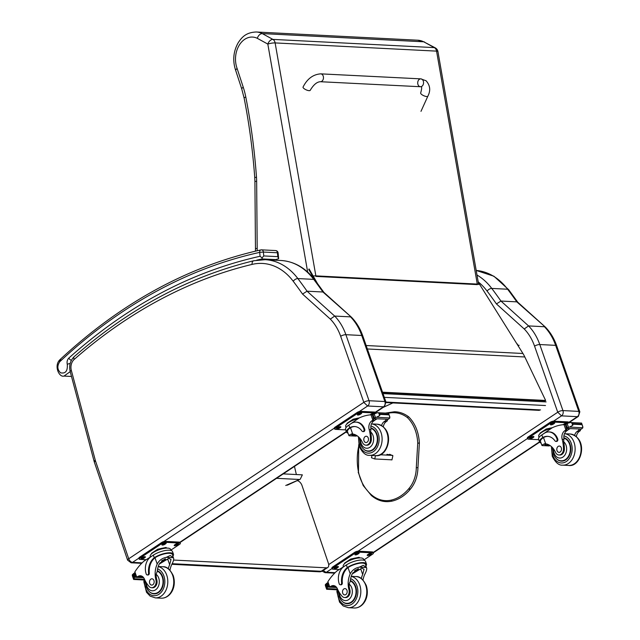 <?xml version="1.0" encoding="UTF-8"?>
<svg xmlns="http://www.w3.org/2000/svg" width="640" height="640" viewBox="0 0 640 640"><rect width="100%" height="100%" fill="white"/><g stroke="black" fill="none" stroke-linecap="round" stroke-linejoin="round"><path stroke-width="0.96" d="M283.24 473.88L302.352 474.848L300.264 479.192L285.744 485.48M298.872 479.448L276.568 478.32L298.784 479.448M392.88 402.92L383.176 407.408M294.456 466.424L296.368 474.544M171.848 564.304L319.28 571.8A5.248 3.896 -87.1 0 0 321.144 571.272L172.128 563.696M319.28 571.8A5.248 5.248 0 0 0 322.392 570.968L322.392 570.968A5.248 3.096 -122.8 0 1 321.144 571.272L326.48 567.832L173.592 560.056M297.168 480.624A5.248 3.096 -122.8 0 1 302 485.496L328.392 563.288A5.248 3.096 -122.8 0 1 327.728 567.52A5.248 3.096 -122.8 0 1 326.48 567.832M382.656 392.584L545.224 400.84L545.632 400.472L524.816 356.968A41.976 31.176 -87.1 0 0 522.944 353.488L478.248 282.2M314.568 279.568L308.704 269.368M309.088 268.944L317.264 283.168M382.52 392.184L545.632 400.472M476.992 275.016A68.216 50.664 -87.1 0 1 491.76 288.424L507.624 289.232A68.216 50.664 92.9 0 0 476.192 270.44L493.92 276.224L508.664 289.696L517.896 302.384L516.816 301.856L500.952 301.048A527.024 391.4 -87.1 0 0 491.76 288.424A3.88 1.944 143 0 0 487.104 291.096A523.144 388.52 92.9 0 1 496.44 303.928L500.952 301.048L528.56 325.92L544.416 326.728A52.472 38.968 92.9 0 1 555.648 345.352L539.784 344.544A52.472 38.968 -87.1 0 0 528.56 325.92L524.232 328.976A48.592 36.088 92.9 0 1 534.568 346.16L557.728 412.192A3.88 1.256 -19.3 0 1 562.936 410.584L539.784 344.544A3.88 1.256 160.7 0 0 534.568 346.16M557.728 412.192L561.52 415.864A3.936 2.92 -87.1 0 0 562.936 410.584L578.8 411.392A3.936 2.92 92.9 0 1 577.384 416.672L578.352 416.408L579.848 411.848A3.88 1.256 160.7 0 0 578.8 411.392L555.648 345.352A3.88 1.256 160.7 0 1 556.696 345.808C554.088 338.416 550.328 332.192 545.408 327.136L516.816 301.856A527.024 391.4 92.9 0 0 507.624 289.232A3.88 1.944 143 0 1 508.664 289.696M363.808 402.408L367.624 406A3.936 2.92 -87.1 0 0 369.048 400.728A3.88 1.256 160.7 0 0 363.832 402.336L128.72 558.776L95.504 460.984A9.232 6.856 92.9 0 1 95.296 460.296L71.344 370.448A9.232 6.856 92.9 0 1 74.192 359.416A627.112 465.736 92.9 0 1 252.088 264.4A64.336 47.776 92.9 0 1 293.208 281.232A523.144 388.52 92.9 0 1 302.544 294.072L330.336 319.112A48.592 36.088 92.9 0 1 340.672 336.296L363.832 402.336M330.336 319.112L334.664 316.064L350.528 316.872A52.472 38.968 92.9 0 1 361.752 335.496L384.904 401.528L369.048 400.728L345.888 334.688A52.472 38.968 -87.1 0 0 334.664 316.064L307.056 291.192L302.544 294.072M293.208 281.232A3.88 1.944 143 0 1 297.864 278.568A527.024 391.4 -87.1 0 1 307.056 291.192L322.92 292L351.512 317.28C356.432 322.336 360.192 328.56 362.8 335.952L385.952 401.992L384.456 406.552L375.536 412.488M314.768 279.84L324 292.52L322.92 292A527.024 391.4 92.9 0 0 313.728 279.368A3.88 1.944 -37 0 1 314.768 279.84C305.584 267.88 294.328 261.432 281.016 260.496A68.216 50.664 92.9 0 1 313.728 279.368L297.864 278.568A68.216 50.664 -87.1 0 0 265.16 259.688L281.016 260.496M385.952 401.992A3.88 1.256 -19.3 0 0 384.904 401.528A3.936 2.92 92.9 0 1 383.488 406.808L384.44 406.56M391.944 459.832L374.736 458.96L371.472 457.744L371.992 455.448M388.96 454.68L386.944 454.368L388.96 454.68M375.488 455.632L374.736 458.96M380.16 454.76L392.704 455.392M273.968 260.136L278.656 258.736L277.8 256.648L263.768 255.936L262.056 257.888L262.088 258.936L276.464 259.632L274.128 260.144M263.768 255.936L263.392 252.056L259.704 252.376L260.072 256.264L262.056 257.888M278.648 258.528L278.104 252.928L277.432 252.768L277.8 256.648M275.24 250.592A2.624 1.952 92.9 0 1 275.624 250.56A2.624 1.952 92.9 0 1 277.432 252.768L263.392 252.056A2.624 1.952 -87.1 0 0 261.592 249.848A2.624 1.952 -87.1 0 0 261.2 249.88A2.624 1.72 -102.4 0 0 260.896 249.904L260.896 249.904A2.624 1.72 -102.4 0 0 259.704 252.376A636.408 472.64 92.9 0 0 60 361.488L60.672 359.44M435.28 47.872L423.704 41.792L434.328 47.608L272.896 39.4A5.248 3.304 118.7 0 0 267.824 44.088A5.248 1.032 -9.9 0 1 275.128 42.92L436.56 51.128A5.248 1.032 -9.9 0 1 437.928 51.568A5.248 5.248 0 0 0 435.28 47.872L435.28 47.872A5.248 3.304 118.7 0 0 434.328 47.608A5.248 3.896 92.9 0 1 436.56 51.128L477.288 284.08L315.856 275.872A5.248 1.032 170.1 0 0 313.144 276.008M256.296 32L417.728 40.208A26.68 19.816 92.9 0 1 423.704 41.792L262.272 33.584A26.68 19.816 -87.1 0 0 256.296 32C245.8 32.36 241.624 37.512 238.072 42.952C233.336 51.584 232.512 60.664 235.6 70.184L237.056 68.296A21.432 15.92 92.9 0 1 239.768 44.36A21.432 15.92 92.9 0 1 257.264 38.304C258.384 35.336 260.048 33.76 262.272 33.584L272.896 39.4A5.248 3.896 92.9 0 1 275.128 42.92L315.856 275.872A5.248 3.896 -87.1 0 1 315.928 276.408L477.36 284.616A5.248 3.896 -87.1 0 0 477.288 284.08A5.248 1.032 170.1 0 1 478.656 284.52L437.928 51.568M257.168 250.744L257.2 248.456L255.464 248.616L254.912 181.456L256.648 181.232A47.224 35.072 -87.1 0 0 256.488 177.2A515.736 383.024 -87.1 0 0 245.784 96.992A68.216 50.664 -87.1 0 0 243.248 87.248L237.056 68.296M409.792 489.6L409.984 488.896L409.792 489.6L408.664 488.832A27.488 20.416 92.9 0 0 416.296 467.624L417.688 467.672M389.672 454.272L392.864 455.792L391.936 459.896L390.656 459.768M320.752 73.856L420.832 78.864A3.936 2.92 92.9 0 1 422.176 79.392A3.936 2.92 92.9 0 1 423.416 83.888A3.936 2.92 92.9 0 1 420.432 86.728A3.936 2.92 92.9 0 1 419.088 86.2A3.936 2.92 92.9 0 1 417.848 81.704A3.936 2.92 92.9 0 1 420.832 78.864A3.936 2.92 92.9 0 1 422.176 79.392A3.936 2.92 92.9 0 1 423.416 83.888A3.936 2.92 92.9 0 1 420.432 86.728L320.36 81.72A3.936 2.92 92.9 0 0 323.336 78.88A3.936 2.92 92.9 0 0 322.096 74.392A3.936 2.92 92.9 0 0 320.752 73.856C313.128 74.392 307.224 78.792 303.048 87.064A3.936 1.24 24.4 0 0 304 88.56A3.936 1.24 24.4 0 0 307.728 90.416A3.936 1.24 24.4 0 0 310.216 90.32C313.512 84.752 316.888 81.888 320.36 81.72M361.312 578.512A18.296 13.584 92.9 0 1 362.688 574.488L364.04 569.32L361.84 568.144L352.176 573.952A18.296 13.584 92.9 0 0 350.216 581.472L349.072 584.04A18.296 13.584 92.9 0 0 349.848 589.712L348.936 589.664A18.296 13.584 92.9 0 1 350.208 573.848C352.176 570.192 355.208 567.96 359.304 567.16L363.288 565.32L366.384 567.52L359.304 567.16M362.984 579.976A18.296 13.584 -87.1 0 1 364.656 574.584C366.592 570.928 367.176 568.568 366.384 567.52L365.424 564.368A10.8 3.488 -19.3 0 0 359.04 563.352A10.8 3.488 -19.3 0 0 348.648 567.176L347.28 567.568A14.872 11.048 -87.1 0 0 341.584 582.856A1.648 1.224 -87.1 0 1 340.288 584.768L341.024 584.808A1.648 1.224 92.9 0 0 342.32 582.888A14.872 11.048 92.9 0 1 348.016 567.6L348.648 567.176M347.904 567.136A11.904 3.84 -19.3 0 1 359.384 562.896A11.904 3.84 -19.3 0 1 366.464 564.008L365.552 561.424A11.904 3.84 160.7 0 0 358.08 560.376A11.904 3.84 160.7 0 0 346.368 564.952L343.912 566.584A12.88 9.56 -87.1 0 0 339.256 583.864A1.648 1.224 -87.1 0 0 340.288 584.768M366.464 564.008A11.904 3.84 -19.3 0 1 365.96 565.896M329.264 587.08L327.72 582.688L327.896 581.672A55.776 41.424 92.9 0 1 337.008 570.92L346.952 564.576M337.152 589.064L326.728 588.536L327.496 587.272A4.416 3.28 92.9 0 1 328.08 587.088L326.96 583.136L327.896 583.184M326.96 583.136L326.736 583.256A4.416 3.28 92.9 0 1 326.264 583.768L325.344 584.576L325.368 585.592L326.656 589.272M326.728 588.536L326.648 589.048L326.728 588.536M352.688 572.976A70.504 52.36 92.9 0 1 360.8 569.112L354.456 570.872M344.68 563.552L344.544 563.144L350.712 559.04L359.096 557.264L359.72 557.92M350.712 559.04L350.96 559.744M359.096 557.264L359.328 557.936M345.992 562.544A9.152 2.952 -19.3 0 1 359.08 557.952M348.936 589.664A5.784 4.296 92.9 0 1 344.584 597.536A5.784 4.296 92.9 0 1 341.864 596A28.92 21.48 92.9 0 1 337.392 588.808A6.752 5.008 92.9 0 0 333.376 585.584A6.752 5.008 92.9 0 0 331.192 586.128A37.184 27.616 92.9 0 0 329.768 587.008A1.312 0.456 -17.9 0 0 329.72 587.04L329.368 586.536L331.68 587.136A37.184 27.616 92.9 0 1 333.152 586.232A6.752 5.008 92.9 0 1 334.352 585.768M331.68 587.136A1.24 0.92 92.9 0 1 331.232 587.272L329.392 587.176M343.352 566.696L343.224 566.344A10.8 3.488 -19.3 0 1 352.264 559.48A10.8 3.488 -19.3 0 1 363.608 559.2L363.984 560.264M339.12 569.512L332.96 569.2A2.624 0.848 -19.3 0 1 332.256 568.896L331.928 567.96A2.624 0.848 -19.3 0 1 332.648 567L354.76 552.288A2.624 0.848 -19.3 0 1 358.288 551.2L372.32 551.912A2.624 0.848 -19.3 0 1 373.032 552.224L373.36 553.16A2.624 0.848 -19.3 0 1 372.64 554.12L363.872 559.952M332.256 568.896A2.624 0.848 -19.3 0 1 332.976 567.936L355.088 553.224A2.624 0.848 -19.3 0 1 358.616 552.136L372.648 552.856A2.624 0.848 -19.3 0 1 373.36 553.16M367.696 554.656L368.576 554.072A1.8 0.584 -19.3 0 1 370.352 553.376A1.8 0.584 -19.3 0 1 371.488 553.536A1.8 0.584 -19.3 0 1 370.992 554.192L370.104 554.784A1.8 0.584 -19.3 0 1 368.328 555.472A1.8 0.584 -19.3 0 1 367.2 555.32A1.8 0.584 -19.3 0 1 367.696 554.656M355.408 554.032L356.296 553.448A1.8 0.584 -19.3 0 1 358.072 552.752A1.8 0.584 -19.3 0 1 359.2 552.912A1.8 0.584 -19.3 0 1 358.704 553.568L357.824 554.16A1.8 0.584 -19.3 0 1 356.048 554.848A1.8 0.584 -19.3 0 1 354.912 554.696A1.8 0.584 -19.3 0 1 355.408 554.032M334.624 567.864L335.504 567.272A1.8 0.584 -19.3 0 1 337.28 566.576A1.8 0.584 -19.3 0 1 338.416 566.736A1.8 0.584 -19.3 0 1 337.92 567.392L337.032 567.984A1.8 0.584 -19.3 0 1 335.264 568.68A1.8 0.584 -19.3 0 1 334.128 568.52A1.8 0.584 -19.3 0 1 334.624 567.864M370.52 553.352L369.776 553.848A1.8 0.584 -19.3 0 1 367.832 554.568M358.24 552.728L357.496 553.216A1.8 0.584 -19.3 0 1 355.552 553.944M337.448 566.552L336.704 567.048A1.8 0.584 -19.3 0 1 334.76 567.768M355.4 570.136A2.48 0.8 160.7 0 0 357.856 568.856M354.872 570.528A2.68 0.864 160.7 0 0 358.272 568.704M354.768 570.608A2.864 0.928 160.7 0 0 358.392 568.808A2.864 0.928 160.7 0 0 358.448 568.648M347.16 603.328A11.808 8.768 -87.1 0 0 348.216 603.656M350.32 580.536A11.808 8.768 92.9 0 1 355.68 586.608A11.808 8.768 92.9 0 1 347.12 603.696A11.808 8.768 92.9 0 1 342.512 601.616M349.848 589.712A5.784 4.296 92.9 0 1 345.496 597.584L344.584 597.536M342.72 593.168A3.152 2.336 -87.1 0 0 344.688 594.904A3.152 2.336 -87.1 0 0 347.184 591.88A3.152 2.336 -87.1 0 0 345.008 588.616A3.152 2.336 -87.1 0 0 342.72 593.168M550.296 445.704L542.096 445.576L549.176 445.936M542.096 445.576L541.808 445.152L544.712 443.712L545.688 443.816A18.296 13.584 92.9 0 1 555.48 452.272A5.784 4.296 92.9 0 0 558.896 454.984A5.784 4.296 92.9 0 0 563.472 448.592L564.384 448.64A5.784 4.296 92.9 0 1 559.808 455.032L558.896 454.984M549.264 445.056L546.72 445.16L544.688 444.488L545.784 443.832M542.168 437.92L542.768 437.536A14.872 11.048 -87.1 0 1 547.56 436.344A14.872 11.048 -87.1 0 1 555 440.896A1.648 1.224 -87.1 0 0 555.824 441.4A1.648 1.224 -87.1 0 0 557.016 439.016A12.88 9.56 -87.1 0 0 548.992 431.928A12.88 9.56 -87.1 0 0 544.304 433.288L541.848 434.92A11.904 3.84 160.7 0 0 538.576 439.264L539.488 441.848A11.904 3.84 -19.3 0 1 542.168 437.92L543.504 437.568A14.872 11.048 92.9 0 1 547.928 436.376M541.056 443.008A11.904 3.84 -19.3 0 1 539.488 441.848M542.432 434.528L552.232 427.76A55.776 41.424 92.9 0 1 564.016 424.616L565.184 424.688M563.472 448.592A28.92 21.48 92.9 0 0 562.168 439.288A6.752 5.008 92.9 0 1 564.496 430.936A37.184 27.616 92.9 0 1 565.88 429.944A1.312 0.456 -18.1 0 1 565.936 429.912L567.256 428.296M565.936 429.912L567.896 430.016A1.24 0.92 -87.1 0 0 568.4 428.544M566.512 428.448L565.4 424.504A4.416 3.28 -87.1 0 0 565.984 424.32L568.064 423.12L570.424 422.504L571.76 422.792L573.176 424.224L572.672 425.4L569.448 427.08L582.872 427.768L581.952 428.568A4.416 3.28 -87.1 0 0 581.488 429.08L566.512 428.448L581.488 429.08M581.576 423.288L582.488 425.896L581.576 423.288M582.872 427.768L582.488 425.896M541.808 445.152L540.528 441.488A10.8 3.488 -19.3 0 1 542.904 437.952M548.992 431.928L549.728 431.968A12.88 9.56 92.9 0 1 557.76 439.048A1.648 1.224 92.9 0 1 556.56 441.432L555.824 441.4M567.896 430.016A37.184 27.616 -87.1 0 0 566.464 431.04A6.752 5.008 -87.1 0 0 563.96 438.64L563.64 441.696A28.92 21.48 92.9 0 1 564.384 448.64M570.144 428.64A70.504 52.36 -87.1 0 0 568.208 429.688M565.984 424.32L567.208 427.816L569.448 427.08M540.168 433.52L540.024 433.12L546.192 429.016L552.344 427.704M546.192 429.016L546.44 429.712M541.472 432.512A9.152 2.952 -19.3 0 1 551.56 428.2M567.208 427.816A4.416 3.28 -87.1 0 0 566.744 428.328M574.632 435.328A6.752 5.008 -87.1 0 1 576.976 431.576A37.184 27.616 -87.1 0 1 578.416 430.552L580.328 430.68A37.184 27.616 -87.1 0 0 578.944 431.672A6.752 5.008 -87.1 0 0 576.376 436.552M580.376 430.648L580.144 429.144M578.416 430.552A1.24 0.92 -87.1 0 0 578.912 429.08M539.08 437.376L538.712 436.312A10.8 3.488 -19.3 0 1 541.68 432.376A10.8 3.488 -19.3 0 1 551.192 428.448M538.728 439.696L528.448 439.168A2.624 0.848 -19.3 0 1 527.736 438.864A2.624 0.848 -19.3 0 1 528.456 437.904L550.576 423.192A2.624 0.848 -19.3 0 1 554.096 422.104L568.136 422.824A2.624 0.848 -19.3 0 1 568.488 422.872M533.4 437.368L532.52 437.952A1.8 0.584 -19.3 0 1 530.744 438.648A1.8 0.584 -19.3 0 1 529.608 438.488A1.8 0.584 -19.3 0 1 530.104 437.832L530.992 437.24A1.8 0.584 -19.3 0 1 532.768 436.552A1.8 0.584 -19.3 0 1 533.896 436.704A1.8 0.584 -19.3 0 1 533.4 437.368L533.104 436.504M554.192 423.536L553.304 424.128A1.8 0.584 -19.3 0 1 551.528 424.816A1.8 0.584 -19.3 0 1 550.4 424.664A1.8 0.584 -19.3 0 1 550.896 424L551.776 423.416A1.8 0.584 -19.3 0 1 553.552 422.72A1.8 0.584 -19.3 0 1 554.688 422.88A1.8 0.584 -19.3 0 1 554.192 423.536L553.888 422.672M563.08 424.696A1.8 0.584 -19.3 0 1 563.176 424.624L564.064 424.04A1.8 0.584 -19.3 0 1 565.832 423.344A1.8 0.584 -19.3 0 1 566.968 423.504A1.8 0.584 -19.3 0 1 566.792 423.904M527.736 438.864L527.408 437.928A2.624 0.848 -19.3 0 1 528.128 436.968L550.248 422.256A2.624 0.848 -19.3 0 1 553.768 421.168L567.808 421.888A2.624 0.848 -19.3 0 1 568.512 422.192L568.712 422.768M532.936 436.52L532.192 437.016A1.8 0.584 -19.3 0 1 530.248 437.736M553.72 422.696L552.976 423.192A1.8 0.584 -19.3 0 1 551.032 423.912M566 423.32L565.264 423.816A1.8 0.584 -19.3 0 1 563.32 424.536M562.528 461.104A11.808 8.768 92.9 0 1 561.472 460.776M556.816 459.064A11.808 8.768 -87.1 0 0 561.424 461.144A11.808 8.768 -87.1 0 0 570.72 450.624A11.808 8.768 -87.1 0 0 563.848 437.744M561.272 447.792A3.152 2.336 -87.1 0 0 559.312 446.064A3.152 2.336 -87.1 0 0 556.816 449.088A3.152 2.336 -87.1 0 0 558.992 452.352A3.152 2.336 -87.1 0 0 561.272 447.792M168.288 568.696A18.296 13.584 92.9 0 1 169.672 564.672L171.024 559.504L168.816 558.328L159.152 564.136A18.296 13.584 92.9 0 0 157.2 571.656L156.048 574.232A18.296 13.584 92.9 0 0 156.824 579.896L155.912 579.848A18.296 13.584 92.9 0 1 157.192 564.032C159.16 560.376 162.192 558.144 166.288 557.344L170.272 555.512L173.368 557.704L166.288 557.344M169.968 570.16A18.296 13.584 -87.1 0 1 171.632 564.768C173.576 561.112 174.152 558.752 173.368 557.704L172.408 554.56A10.8 3.488 -19.3 0 0 166.024 553.544A10.8 3.488 -19.3 0 0 155.632 557.36L154.264 557.752A14.872 11.048 -87.1 0 0 148.568 573.04A1.648 1.224 -87.1 0 1 147.272 574.952L148.008 574.992A1.648 1.224 92.9 0 0 149.304 573.08A14.872 11.048 92.9 0 1 155 557.784L155.632 557.36M154.888 557.32A11.904 3.84 -19.3 0 1 166.368 553.08A11.904 3.84 -19.3 0 1 173.448 554.192L172.536 551.608A11.904 3.84 160.7 0 0 165.056 550.56A11.904 3.84 160.7 0 0 153.344 555.136L150.888 556.768A12.88 9.56 -87.1 0 0 146.24 574.048A1.648 1.224 -87.1 0 0 147.272 574.952M173.448 554.192A11.904 3.84 -19.3 0 1 172.936 556.08M136.248 577.264L134.704 572.872L134.88 571.856A55.776 41.424 92.9 0 1 143.992 561.104L153.936 554.76M144.136 579.248L133.712 578.72L134.48 577.456A4.416 3.28 92.9 0 1 135.056 577.272L133.944 573.32L134.88 573.368M133.944 573.32L133.72 573.448A4.416 3.28 92.9 0 1 133.248 573.96L132.328 574.76L132.352 575.776L133.64 579.456L144.024 579.984M133.712 578.72L133.624 579.232L133.712 578.72M159.672 563.16A70.504 52.36 92.9 0 1 167.784 559.296L161.44 561.056M151.664 553.736L151.52 553.336L157.688 549.232L166.072 547.448L166.704 548.104M157.688 549.232L157.936 549.928M166.072 547.448L166.312 548.12M152.968 552.728A9.152 2.952 -19.3 0 1 166.056 548.136M155.912 579.848A5.784 4.296 92.9 0 1 151.568 587.72A5.784 4.296 92.9 0 1 148.848 586.184A28.92 21.48 92.9 0 1 144.376 578.992A6.752 5.008 92.9 0 0 140.36 575.768A6.752 5.008 92.9 0 0 138.176 576.312A37.184 27.616 92.9 0 0 136.752 577.192A1.312 0.456 -17.9 0 0 136.696 577.224L136.352 576.72L138.664 577.328A37.184 27.616 92.9 0 1 140.136 576.416A6.752 5.008 92.9 0 1 141.336 575.952M138.664 577.328A1.24 0.92 92.9 0 1 138.216 577.456L136.368 577.36M150.336 556.888L150.208 556.528A10.8 3.488 -19.3 0 1 159.248 549.664A10.8 3.488 -19.3 0 1 170.592 549.384L170.96 550.448M95.504 460.984A3.88 1.224 -18.7 0 0 94.424 462.368L127.592 560.136L131.104 562.792A3.936 2.92 -87.1 0 0 132.536 562.376L138.912 558.144A2.624 0.848 -19.3 0 1 139.632 557.184L161.744 542.472A2.624 0.848 -19.3 0 1 165.264 541.384L179.304 542.104A2.624 0.848 -19.3 0 1 180.008 542.408L180.336 543.344A2.624 0.848 -19.3 0 1 179.616 544.304L170.856 550.136M146.104 559.704L139.944 559.384A2.624 0.848 -19.3 0 1 139.24 559.08A2.624 0.848 -19.3 0 1 139.96 558.12L162.072 543.408A2.624 0.848 -19.3 0 1 165.592 542.328L179.632 543.04A2.624 0.848 -19.3 0 1 180.336 543.344M174.672 544.848L175.56 544.256A1.8 0.584 -19.3 0 1 177.336 543.56A1.8 0.584 -19.3 0 1 178.464 543.72A1.8 0.584 -19.3 0 1 177.968 544.376L177.088 544.968A1.8 0.584 -19.3 0 1 175.312 545.664A1.8 0.584 -19.3 0 1 174.176 545.504A1.8 0.584 -19.3 0 1 174.672 544.848M162.392 544.216L163.28 543.632A1.8 0.584 -19.3 0 1 165.048 542.936A1.8 0.584 -19.3 0 1 166.184 543.096A1.8 0.584 -19.3 0 1 165.688 543.752L164.808 544.344A1.8 0.584 -19.3 0 1 163.032 545.04A1.8 0.584 -19.3 0 1 161.896 544.88A1.8 0.584 -19.3 0 1 162.392 544.216M141.608 558.048L142.488 557.456A1.8 0.584 -19.3 0 1 144.264 556.768A1.8 0.584 -19.3 0 1 145.4 556.92A1.8 0.584 -19.3 0 1 144.904 557.584L144.016 558.168A1.8 0.584 -19.3 0 1 142.24 558.864A1.8 0.584 -19.3 0 1 141.112 558.704A1.8 0.584 -19.3 0 1 141.608 558.048M177.504 543.536L176.76 544.032A1.8 0.584 -19.3 0 1 174.816 544.752M165.216 542.912L164.472 543.408A1.8 0.584 -19.3 0 1 162.536 544.128M144.432 556.736L143.688 557.232A1.8 0.584 -19.3 0 1 141.744 557.952M162.376 560.32A2.48 0.8 160.7 0 0 164.84 559.04M161.856 560.712A2.68 0.864 160.7 0 0 165.256 558.888M161.752 560.792A2.864 0.928 160.7 0 0 165.368 558.992A2.864 0.928 160.7 0 0 165.432 558.832A3.072 0.992 160.7 0 1 165.424 558.88M154.144 593.512A11.808 8.768 -87.1 0 0 155.2 593.84M157.304 570.72A11.808 8.768 92.9 0 1 162.656 576.792A11.808 8.768 92.9 0 1 154.096 593.88A11.808 8.768 92.9 0 1 149.496 591.8M156.824 579.896A5.784 4.296 92.9 0 1 152.48 587.768L151.568 587.72M149.704 583.352A3.152 2.336 -87.1 0 0 151.672 585.088A3.152 2.336 -87.1 0 0 154.16 582.064A3.152 2.336 -87.1 0 0 151.984 578.8A3.152 2.336 -87.1 0 0 149.704 583.352M357.28 435.896L349.08 435.76L356.16 436.12M349.08 435.76L348.792 435.336L351.696 433.904L352.672 434A18.296 13.584 92.9 0 1 362.456 442.464A5.784 4.296 92.9 0 0 365.88 445.168A5.784 4.296 92.9 0 0 370.456 438.776L371.368 438.824A5.784 4.296 92.9 0 1 366.792 445.216L365.88 445.168M356.24 435.24L353.704 435.344L351.672 434.672L352.768 434.016M349.152 428.104L349.744 427.72A14.872 11.048 -87.1 0 1 354.536 426.528A14.872 11.048 -87.1 0 1 361.984 431.08A1.648 1.224 -87.1 0 0 362.808 431.584A1.648 1.224 -87.1 0 0 364 429.2A12.88 9.56 -87.1 0 0 355.976 422.112A12.88 9.56 -87.1 0 0 351.288 423.472L348.832 425.104A11.904 3.84 160.7 0 0 345.56 429.448L346.464 432.04A11.904 3.84 -19.3 0 1 349.152 428.104L350.488 427.76A14.872 11.048 92.9 0 1 354.904 426.56M348.04 433.192A11.904 3.84 -19.3 0 1 346.464 432.04M349.416 424.72L359.216 417.944A55.776 41.424 92.9 0 1 370.992 414.8L372.168 414.872M370.456 438.776A28.92 21.48 92.9 0 0 369.144 429.472A6.752 5.008 92.9 0 1 371.48 421.12A37.184 27.616 92.9 0 1 372.864 420.136A1.312 0.456 -18.1 0 1 372.92 420.096L374.24 418.48M372.92 420.096L374.88 420.2A1.24 0.92 -87.1 0 0 375.384 418.736M373.496 418.64L372.384 414.688A4.416 3.28 -87.1 0 0 372.968 414.504L377.4 412.688L378.744 412.976L380.16 414.408L379.656 415.584L376.432 417.264L389.856 417.952L388.936 418.752A4.416 3.28 -87.1 0 0 388.464 419.264L373.496 418.64L388.464 419.264M388.56 413.472L389.472 416.08L388.56 413.472M389.856 417.952L389.472 416.08M348.792 435.336L347.504 431.672A10.8 3.488 -19.3 0 1 349.888 428.136M355.976 422.112L356.712 422.152A12.88 9.56 92.9 0 1 364.736 429.24A1.648 1.224 92.9 0 1 363.544 431.624L362.808 431.584M374.88 420.2A37.184 27.616 -87.1 0 0 373.448 421.224A6.752 5.008 -87.1 0 0 370.944 428.824L370.624 431.888A28.92 21.48 92.9 0 1 371.368 438.824M377.128 418.824A70.504 52.36 -87.1 0 0 375.192 419.872M372.968 414.504L374.192 418L376.432 417.264M347.152 423.712L347.008 423.304L353.176 419.2L359.328 417.888M353.176 419.2L353.424 419.904M348.456 422.696A9.152 2.952 -19.3 0 1 358.544 418.392M374.192 418A4.416 3.28 -87.1 0 0 373.728 418.52M381.616 425.512A6.752 5.008 -87.1 0 1 383.96 421.76A37.184 27.616 -87.1 0 1 385.392 420.736L387.312 420.864A37.184 27.616 -87.1 0 0 385.928 421.856A6.752 5.008 -87.1 0 0 383.36 426.744M387.36 420.832L387.128 419.328M385.392 420.736A1.24 0.92 -87.1 0 0 385.896 419.264M346.064 427.56L345.696 426.496A10.8 3.488 -19.3 0 1 348.664 422.56A10.8 3.488 -19.3 0 1 358.168 418.64M345.712 429.88L335.424 429.36A2.624 0.848 -19.3 0 1 334.72 429.048A2.624 0.848 -19.3 0 1 335.44 428.088L357.552 413.384A2.624 0.848 -19.3 0 1 361.08 412.296L375.12 413.008A2.624 0.848 -19.3 0 1 375.464 413.056M340.384 427.552L339.504 428.136A1.8 0.584 -19.3 0 1 337.728 428.832A1.8 0.584 -19.3 0 1 336.592 428.672A1.8 0.584 -19.3 0 1 337.088 428.016L337.976 427.424A1.8 0.584 -19.3 0 1 339.752 426.736A1.8 0.584 -19.3 0 1 340.88 426.888A1.8 0.584 -19.3 0 1 340.384 427.552L340.08 426.688M361.176 413.72L360.288 414.312A1.8 0.584 -19.3 0 1 358.512 415.008A1.8 0.584 -19.3 0 1 357.376 414.848A1.8 0.584 -19.3 0 1 357.872 414.192L358.76 413.6A1.8 0.584 -19.3 0 1 360.536 412.904A1.8 0.584 -19.3 0 1 361.672 413.064A1.8 0.584 -19.3 0 1 361.176 413.72L360.872 412.864M370.064 414.88A1.8 0.584 -19.3 0 1 370.16 414.816L371.04 414.224A1.8 0.584 -19.3 0 1 372.816 413.528A1.8 0.584 -19.3 0 1 373.952 413.688A1.8 0.584 -19.3 0 1 373.776 414.088M163.8 541.584L334.392 428.112A2.624 0.848 -19.3 0 1 335.112 427.152L357.224 412.44A2.624 0.848 -19.3 0 1 360.752 411.352L374.792 412.072A2.624 0.848 -19.3 0 1 375.496 412.376L375.696 412.952M339.92 426.704L339.176 427.2A1.8 0.584 -19.3 0 1 337.232 427.92M360.704 412.88L359.96 413.376A1.8 0.584 -19.3 0 1 358.016 414.096M372.984 413.504L372.24 414A1.8 0.584 -19.3 0 1 370.296 414.72M369.504 451.288A11.808 8.768 92.9 0 1 368.448 450.96M363.8 449.248A11.808 8.768 -87.1 0 0 368.408 451.328A11.808 8.768 -87.1 0 0 377.696 440.816A11.808 8.768 -87.1 0 0 370.832 427.928M368.256 437.976A3.152 2.336 -87.1 0 0 366.296 436.248A3.152 2.336 -87.1 0 0 363.8 439.272A3.152 2.336 -87.1 0 0 365.976 442.536A3.152 2.336 -87.1 0 0 368.256 437.976M546.12 401.904L383.016 393.608M384.328 397.344L545.504 405.536M517.824 345.232L519.152 345.304M540.544 409.928L385.976 402.064M367.36 348.968L524.816 356.968M366.152 345.52L522.944 353.488M496.44 303.928L524.232 328.976M478.2 281.888A64.336 47.776 92.9 0 1 487.104 291.096M322.104 571.144L325 572.656A3.936 2.92 -87.1 0 0 326.432 572.24A3.88 2.28 -123.6 0 1 323.48 570.264M557.704 412.264L328.696 564.592M335.12 572.68L326.432 572.24L332.104 568.464M358.064 551.2L527.592 438.432M553.544 421.168L561.52 415.864L577.384 416.672L568.624 422.496M539.496 441.872L373.136 552.528M71.344 370.448A3.88 1.032 -14.9 0 0 70.192 371.576C68.864 365.632 70.216 360.648 74.232 356.624C129.504 308.384 189.36 276.424 253.784 260.752A3.88 2.544 76.5 0 0 252.088 264.4M74.232 356.624A3.88 2.112 48.8 0 0 74.192 359.416M70.192 371.576L94.136 461.424A3.88 1.032 -14.9 0 1 95.296 460.296M127.592 560.136A3.88 1.224 -18.7 0 1 128.672 558.752M142.104 562.864L132.536 562.376A3.88 2.28 -123.6 0 1 128.72 558.776M359.28 411.552L367.624 406L383.488 406.808L375.36 412.216M362.8 335.952A3.88 1.256 -19.3 0 0 361.752 335.496L345.888 334.688A3.88 1.256 160.7 0 0 340.672 336.296M346.296 431.552L179.88 542.248M256.728 260.16L262.088 258.936M71.392 360.28A2.624 1.416 -132 0 1 68.848 358.064C67.248 359.712 66.728 361.808 67.288 364.36C67.752 371.016 65.52 373.84 60.608 372.816C57.28 369.688 56.984 366 59.736 361.752A6.56 4.872 92.9 0 1 60 361.488M260.072 256.264C191.288 271.624 127.544 305.56 68.848 358.064M71.496 376.456L64.008 376.08L70.208 371.64M59.784 359.904A2.624 1.312 42.8 0 0 59.568 360.056A2.624 1.312 42.8 0 0 59.736 361.752M70.168 363.496A2.624 0.72 164.5 0 0 67.288 364.36M257.264 38.304L267.824 44.088L307.672 272.04M257.2 248.456L256.648 181.232M312.088 276.536A5.248 0.672 -5.3 0 1 312.792 276.48M312.568 276.088A5.248 1.032 170.1 0 0 311.808 276.216M256.488 177.2A5.248 0.576 175.9 0 0 254.76 177.752L254.912 181.456M245.784 96.992A5.248 1.12 168.9 0 0 244.144 98.184C249.264 124.256 252.8 150.784 254.76 177.752M243.248 87.248A5.248 1.616 161.9 0 0 241.776 89.056L244.144 98.184M358.896 445.368A46.832 34.776 92.9 0 0 358.488 471.928A38.368 28.496 92.9 0 0 363.4 485.008A45.984 34.152 92.9 0 0 371.4 494.76A38.368 28.496 92.9 0 0 391.336 500.088A45.632 33.888 -87.1 0 0 408.664 488.832M416.296 467.624L417.728 443.088L419.368 443.08C418.76 432.256 415.256 423.568 408.856 417A0.984 0.552 134.5 0 0 407.504 417.664A35.04 26.024 92.9 0 1 417.728 443.088L419.368 443.184A0.984 0.984 0 0 0 419.368 443.08M393.76 412.704A38.368 28.496 92.9 0 1 407.504 417.664A0.984 0.584 127.7 0 1 408.768 416.92C404.368 413.552 399.592 411.832 394.424 411.76A0.984 0.656 -89.5 0 0 393.76 412.704A50.992 37.872 92.9 0 0 388.096 413.232M358.488 471.928L358.712 444.68M363.4 485.008A0.984 0.44 149.6 0 0 363.208 485.544L358.176 472.16M371.4 494.76A0.984 0.568 130.8 0 0 371.408 495.536L363.208 485.544M391.336 500.088A0.984 0.648 76.9 0 0 392.216 501.08C384.664 502.696 377.728 500.848 371.408 495.536M420.984 111.336L427.848 96.2A3.936 1.24 -155.6 0 1 423.752 95.704A3.936 1.24 -155.6 0 1 420.68 92.952C422.064 88.056 421.984 85.984 420.432 86.728M347.28 567.568L346.368 564.952M325.584 584.392L326.832 587.936M342.32 582.888L341.584 582.856M360.8 569.112L362.688 574.488M326.264 583.768L327.496 587.272M327.976 583.4L327.216 583.36M336.136 586.896L332.36 586.704M329.072 586.536L328.32 586.496M333.152 586.232L331.192 586.128M327.896 581.672L329.768 587.008M336.664 587.528L331.4 587.256M329.312 587.152L328.08 587.088M348.016 567.6L350.208 573.848M355.088 553.224L354.76 552.288M358.616 552.136L358.288 551.2M355.744 557.976A7.024 2.264 160.7 0 0 353.312 558.488M370.104 554.784L369.776 553.848M370.992 554.192L370.688 553.328M357.824 554.16L357.496 553.216M358.704 553.568L358.408 552.704M337.032 567.984L336.704 567.048M337.92 567.392L337.616 566.536M332.976 567.936L332.648 567M372.648 552.856L372.32 551.912M350.624 578.728A13.64 10.136 92.9 0 1 356.912 585.784A13.64 10.136 92.9 0 1 348.92 605.384A13.64 10.136 92.9 0 1 337.768 589.648M365.704 585.216A15.744 11.688 92.9 0 1 354.288 608C362.88 608.328 370.08 597.504 366.264 585.464C363.096 579.152 359.632 576.184 355.888 576.56A15.744 11.688 92.9 0 1 365.704 585.216M351.224 576.416A15.744 11.688 92.9 0 1 359.736 584.912A15.744 11.688 92.9 0 1 348.32 607.696L343.184 605.944L339.528 602.104L336.888 591.672L337.256 588.504M349.072 584.04A8.816 6.544 92.9 0 1 350.216 598.12A8.816 6.544 92.9 0 1 339.848 595.76A8.816 6.544 92.9 0 1 339.248 592.408M350.272 580.96A11.44 8.496 92.9 0 1 355.888 593.792A11.44 8.496 92.9 0 1 346.968 603.32C343.856 603.4 341.248 601.2 339.128 596.72L338.424 590.96M542.768 437.536L541.848 434.92M564.792 424.6L565.224 424.624M564.016 424.616L565.88 429.944M573.176 424.224L581.744 424.656M571.76 422.792L572.672 425.4M557.016 439.016L557.76 439.048M567.192 423.68L568.432 427.224M572.992 423.704L581.56 424.144M562.168 439.288L563.544 439.36M564.496 430.936L566.464 431.04M576.976 431.576L578.944 431.672M543.504 437.568L545.688 443.816M551.224 427.944A7.024 2.264 160.7 0 0 548.792 428.456M532.52 437.952L532.192 437.016M553.304 424.128L552.976 423.192M565.496 424.48L565.264 423.816M566.448 424.088L566.168 423.296M568.136 422.824L567.808 421.888M554.096 422.104L553.768 421.168M550.576 423.192L550.248 422.256M528.456 437.904L528.128 436.968M552.064 447.192A13.64 10.136 -87.1 0 0 552.824 455.472A13.64 10.136 -87.1 0 0 570.032 457.392A13.64 10.136 -87.1 0 0 563.904 435.88M551.44 446.608L552.248 456.24C555.424 462.544 558.88 465.52 562.624 465.144A15.744 11.688 -87.1 0 0 575.096 450.192A15.744 11.688 -87.1 0 0 564.48 433.72L570.192 434.008A15.744 11.688 -87.1 0 1 581.072 450.32A15.744 11.688 -87.1 0 1 568.592 465.448C581.568 467.616 589.104 438.144 570.192 434.008M563.64 441.696A8.816 6.544 92.9 0 1 564.408 455.712A8.816 6.544 92.9 0 1 554.16 453.208A8.816 6.544 92.9 0 1 553.56 448.944M563.888 438.16A11.44 8.496 92.9 0 1 570.256 450.76A11.44 8.496 92.9 0 1 561.272 460.768C558.168 460.848 555.552 458.648 553.432 454.168L552.776 447.952M154.264 557.752L153.344 555.136M132.568 574.576L133.808 578.12M149.304 573.08L148.568 573.04M167.784 559.296L169.672 564.672M133.248 573.96L134.48 577.456M134.96 573.584L134.2 573.552M143.112 577.08L139.344 576.888M136.056 576.72L135.304 576.688M140.136 576.416L138.176 576.312M134.88 571.856L136.752 577.192M143.648 577.712L138.384 577.44M136.296 577.336L135.056 577.272M155 557.784L157.192 564.032M162.072 543.408L161.744 542.472M165.592 542.328L165.264 541.384M162.728 548.16A7.024 2.264 160.7 0 0 160.296 548.672M177.088 544.968L176.76 544.032M177.968 544.376L177.672 543.52M164.808 544.344L164.472 543.408M165.688 543.752L165.384 542.888M144.016 558.168L143.688 557.232M144.904 557.584L144.6 556.72M139.96 558.12L139.632 557.184M179.632 543.04L179.304 542.104M157.608 568.912A13.64 10.136 92.9 0 1 163.896 575.968A13.64 10.136 92.9 0 1 155.904 595.568A13.64 10.136 92.9 0 1 144.752 579.832M172.68 575.4A15.744 11.688 92.9 0 1 161.272 598.184C169.856 598.512 177.064 587.696 173.248 575.648C170.072 569.336 166.616 566.368 162.872 566.744A15.744 11.688 92.9 0 1 172.68 575.4M158.208 566.608A15.744 11.688 92.9 0 1 166.72 575.096A15.744 11.688 92.9 0 1 155.304 597.88L150.16 596.128L146.512 592.288L143.872 581.856L144.232 578.688M156.048 574.232A8.816 6.544 92.9 0 1 157.2 588.304A8.816 6.544 92.9 0 1 146.832 585.944A8.816 6.544 92.9 0 1 146.224 582.592M157.256 571.144A11.44 8.496 92.9 0 1 162.872 583.976A11.44 8.496 92.9 0 1 153.952 593.504C150.84 593.584 148.224 591.384 146.112 586.904L145.4 581.144M349.744 427.72L348.832 425.104M370.992 414.8L372.864 420.136M380.16 414.408L388.728 414.84M378.744 412.976L379.656 415.584M364 429.2L364.736 429.24M374.168 413.872L375.416 417.408M379.976 413.888L388.544 414.328M369.144 429.472L370.52 429.544M371.48 421.12L373.448 421.224M383.96 421.76L385.928 421.856M350.488 427.76L352.672 434M358.208 418.128A7.024 2.264 160.7 0 0 355.776 418.648M339.504 428.136L339.176 427.2M360.288 414.312L359.96 413.376M372.48 414.664L372.24 414M373.432 414.28L373.152 413.488M375.12 413.008L374.792 412.072M361.08 412.296L360.752 411.352M357.552 413.384L357.224 412.44M335.44 428.088L335.112 427.152M359.048 437.376A13.64 10.136 -87.1 0 0 359.808 445.656A13.64 10.136 -87.1 0 0 377.008 447.576A13.64 10.136 -87.1 0 0 370.888 426.064M358.424 436.792L359.232 446.424C362.4 452.736 365.864 455.704 369.608 455.328A15.744 11.688 -87.1 0 0 382.08 440.376A15.744 11.688 -87.1 0 0 371.464 423.904M369.608 455.328L375.576 455.632A15.744 11.688 -87.1 0 0 388.048 440.504A15.744 11.688 -87.1 0 0 377.176 424.192L371.464 423.896M370.624 431.888A8.816 6.544 92.9 0 1 371.392 445.896A8.816 6.544 92.9 0 1 361.136 443.392A8.816 6.544 92.9 0 1 360.544 439.128M370.872 428.352A11.44 8.496 92.9 0 1 377.24 440.944A11.44 8.496 92.9 0 1 368.256 450.952C365.152 451.032 362.536 448.832 360.416 444.352L359.752 438.136M517.12 344.12L517.632 344.144M386.112 402.576L539.376 410.368M300.264 479.192L287.296 485.192M322.392 570.968L327.728 567.52M545.352 327.08L517.736 302.192M373.248 552.84L539.64 442.16M568.896 422.704L578.336 416.424M579.848 411.848L556.696 345.808M325 572.656L334.656 573.144M253.784 260.752L265.16 259.688M94.424 462.368L94.136 461.424M323.84 292.336L351.456 317.224M346.408 431.864L180.048 542.52M131.104 562.792L141.64 563.328M278.104 252.928A2.624 2.624 0 0 0 275.624 250.56L261.592 249.848A2.624 2.624 0 0 0 260.896 249.904C188.112 266.216 121.128 302.8 59.96 359.664L59.568 360.056C53.864 366.056 59.136 377.592 64 376.08M255.432 251.152L255.464 248.616M241.776 89.056L235.6 70.168M417.728 40.208L424.584 42.016M392.216 501.08C398.968 499.456 404.92 495.6 410.072 489.504C415.064 483.672 417.696 476.4 417.944 467.688L419.368 443.184M385.392 413.096L394.424 411.76M420.832 78.864L426.096 80.784C430.208 85.432 430.792 90.568 427.848 96.2M326.664 589.272L337.04 589.8M355.888 576.56L351.256 576.32M354.288 608L348.32 607.696M349.304 603.44L346.968 603.32M582.848 426.752L581.56 423.072L570.424 422.504M565.232 424.616L564.68 424.592M580.544 429.8L580.32 429.152M562.624 465.144L568.592 465.448M564.768 438.04L563.872 437.992M563.608 460.888L561.272 460.768M138.912 558.144L139.24 559.08M162.872 566.744L158.24 566.504M161.272 598.184L155.304 597.88M156.288 593.624L153.952 593.504M389.832 416.936L388.544 413.256L377.4 412.688M387.528 419.984L387.304 419.336M334.392 428.112L334.72 429.048M375.576 455.632C388.552 457.8 396.08 428.328 377.176 424.192M371.752 428.224L370.856 428.176M370.592 451.072L368.256 450.952"/></g></svg>
